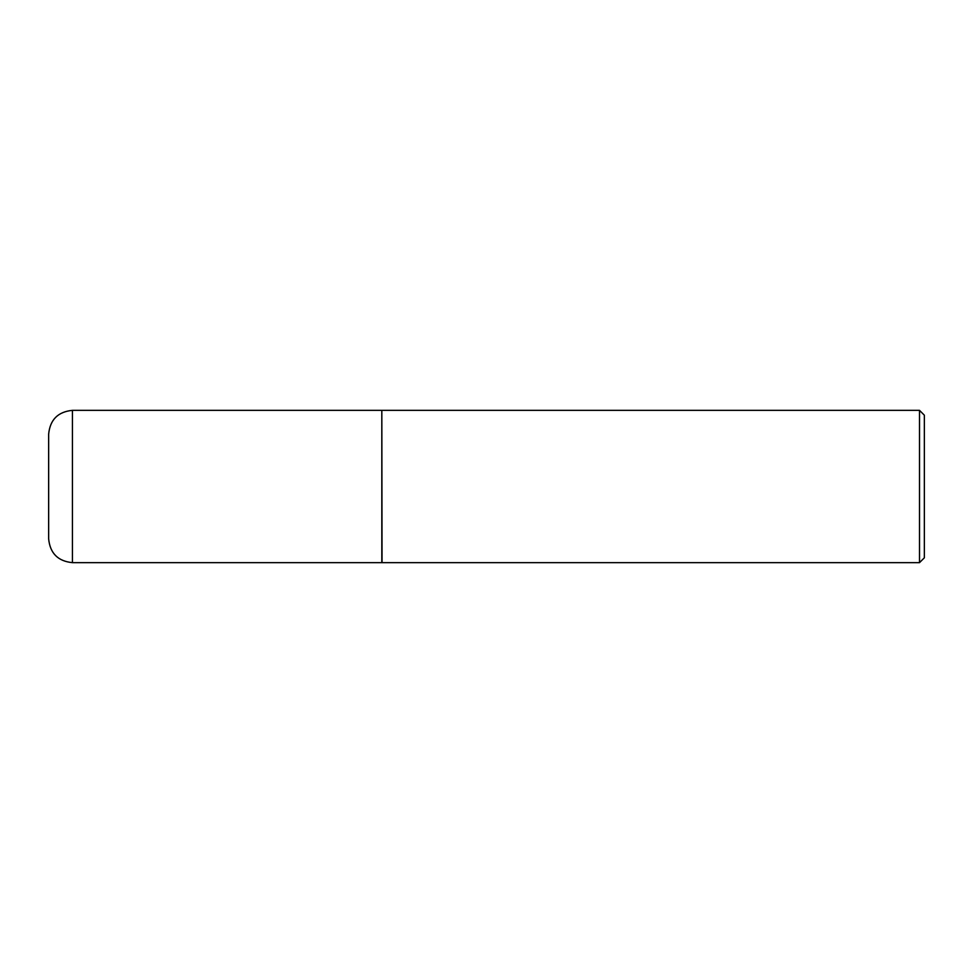 <?xml version="1.0" encoding="UTF-8"?>
<svg xmlns="http://www.w3.org/2000/svg" width="973" height="973" viewBox="0 0 973 973"><rect width="100%" height="100%" fill="white"/><g stroke="black" fill="none" stroke-linecap="round" stroke-linejoin="round"><path stroke-width="1.46" d="M72.44 410.351L381.817 410.351L381.817 562.649L72.44 562.649C57.991 561.239 50.061 553.309 48.65 538.86L48.65 434.14C50.061 419.691 57.991 411.761 72.44 410.351L72.44 562.649M381.817 410.594L382.048 562.649L919.509 562.649L919.509 410.351L924.35 415.191L924.35 557.809L919.509 562.649M382.048 410.351L919.509 410.351"/></g></svg>
